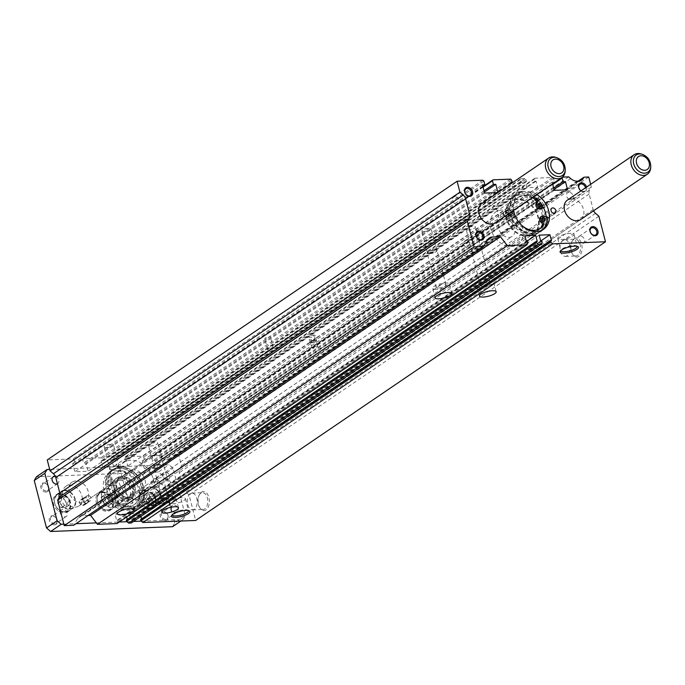 <?xml version="1.0" encoding="UTF-8"?>
<svg xmlns="http://www.w3.org/2000/svg" width="685" height="685" viewBox="0 0 685 685"><rect width="100%" height="100%" fill="white"/><g stroke="black" fill="none" stroke-linecap="round" stroke-linejoin="round"><path stroke-width="0.51" stroke-dasharray="3.42 2.57" d="M157.122 486.59A4.059 3.074 -124.2 0 1 153.166 483.764A4.059 3.074 -124.2 0 1 153.868 479.457A4.059 3.074 -124.2 0 1 155.17 479.046A4.059 3.074 -124.2 0 1 159.125 481.863A4.059 3.074 -124.2 0 1 158.432 486.17A4.059 3.074 -124.2 0 1 157.122 486.59M167.26 479.697A4.059 3.074 -124.2 0 1 163.304 476.88A4.059 3.074 -124.2 0 1 163.998 472.573A4.059 3.074 -124.2 0 1 165.308 472.153A4.059 3.074 -124.2 0 1 169.263 474.97A4.059 3.074 -124.2 0 1 168.561 479.277A4.059 3.074 -124.2 0 1 167.26 479.697M156.874 487.686A4.906 3.716 -124.2 0 1 151.736 483.285A4.906 3.716 -124.2 0 1 154.51 478.567A4.906 3.716 -124.2 0 1 159.648 482.976A4.906 3.716 -124.2 0 1 156.874 487.686M54.774 523.777A4.059 3.074 -124.2 0 1 50.818 520.96A4.059 3.074 -124.2 0 1 51.521 516.653A4.059 3.074 -124.2 0 1 52.822 516.233A4.059 3.074 -124.2 0 1 56.778 519.05A4.059 3.074 -124.2 0 1 56.076 523.357A4.059 3.074 -124.2 0 1 54.774 523.777M60.58 511.472A4.059 3.074 -124.2 0 1 61.65 509.76A4.059 3.074 -124.2 0 1 62.951 509.349A4.059 3.074 -124.2 0 1 66.907 512.166A4.059 3.074 -124.2 0 1 66.214 516.473A4.059 3.074 -124.2 0 1 64.904 516.884A4.059 3.074 -124.2 0 1 61.487 514.983M54.517 524.881A4.906 3.716 -124.2 0 1 49.38 520.472A4.906 3.716 -124.2 0 1 52.163 515.754A4.906 3.716 -124.2 0 1 57.3 520.163A4.906 3.716 -124.2 0 1 54.517 524.881M46.28 490.931A4.059 3.074 -124.2 0 1 42.324 488.114A4.059 3.074 -124.2 0 1 43.027 483.807A4.059 3.074 -124.2 0 1 44.328 483.396A4.059 3.074 -124.2 0 1 48.284 486.213A4.059 3.074 -124.2 0 1 47.59 490.52A4.059 3.074 -124.2 0 1 46.28 490.931M46.023 492.035A4.906 3.716 -124.2 0 1 40.886 487.634A4.906 3.716 -124.2 0 1 43.669 482.916A4.906 3.716 -124.2 0 1 48.806 487.318A4.906 3.716 -124.2 0 1 46.023 492.035M165.616 519.427A4.059 3.074 -124.2 0 1 161.66 516.61A4.059 3.074 -124.2 0 1 162.362 512.303A4.059 3.074 -124.2 0 1 163.664 511.883A4.059 3.074 -124.2 0 1 167.619 514.709A4.059 3.074 -124.2 0 1 166.926 519.016A4.059 3.074 -124.2 0 1 165.616 519.427M175.745 512.543A4.059 3.074 -124.2 0 1 171.798 509.717A4.059 3.074 -124.2 0 1 172.492 505.41A4.059 3.074 -124.2 0 1 173.802 504.999A4.059 3.074 -124.2 0 1 177.757 507.816A4.059 3.074 -124.2 0 1 177.055 512.123A4.059 3.074 -124.2 0 1 175.745 512.543M165.368 520.531A4.906 3.716 -124.2 0 1 160.221 516.122A4.906 3.716 -124.2 0 1 163.004 511.412A4.906 3.716 -124.2 0 1 168.142 515.814A4.906 3.716 -124.2 0 1 165.368 520.531M132.333 493.799A2.946 2.235 55.8 0 0 131.383 494.099A2.946 2.235 55.8 0 0 130.878 497.224A2.946 2.235 55.8 0 0 133.746 499.271A2.946 2.235 55.8 0 0 134.697 498.963A2.946 2.235 55.8 0 0 135.202 495.846A2.946 2.235 55.8 0 0 132.333 493.799M125.98 498.115A2.946 2.235 55.8 0 0 125.03 498.415A2.946 2.235 55.8 0 0 124.524 501.54A2.946 2.235 55.8 0 0 127.393 503.586A2.946 2.235 55.8 0 0 128.343 503.287A2.946 2.235 55.8 0 0 128.848 500.161A2.946 2.235 55.8 0 0 125.98 498.115M86.233 503.167A2.946 2.235 -124.2 0 1 83.364 501.12A2.946 2.235 -124.2 0 1 83.87 497.995A2.946 2.235 -124.2 0 1 84.812 497.695A2.946 2.235 -124.2 0 1 87.689 499.742A2.946 2.235 -124.2 0 1 87.175 502.867A2.946 2.235 -124.2 0 1 86.233 503.167L86.627 503.15A2.946 2.235 55.8 0 0 87.577 502.85A2.946 2.235 55.8 0 0 88.082 499.725A2.946 2.235 55.8 0 0 85.214 497.678L84.418 497.712A2.946 2.235 55.8 0 0 83.476 498.012A2.946 2.235 55.8 0 0 82.962 501.137A2.946 2.235 55.8 0 0 85.839 503.184L86.233 503.167M87.997 495.538A2.946 2.235 55.8 0 0 87.046 495.837A2.946 2.235 55.8 0 0 86.541 498.963A2.946 2.235 55.8 0 0 89.41 501.009A2.946 2.235 55.8 0 0 90.36 500.709A2.946 2.235 55.8 0 0 90.865 497.584A2.946 2.235 55.8 0 0 87.997 495.538M64.578 490.22A10.301 7.809 55.8 0 0 61.265 491.282A10.301 7.809 55.8 0 0 59.484 502.216A10.301 7.809 55.8 0 0 69.536 509.375A10.301 7.809 55.8 0 0 72.85 508.321A10.301 7.809 55.8 0 0 74.622 497.378A10.301 7.809 55.8 0 0 64.578 490.22M59.287 493.817A10.301 7.809 55.8 0 0 55.964 494.878A10.301 7.809 55.8 0 0 54.192 505.813A10.301 7.809 55.8 0 0 64.236 512.979A10.301 7.809 55.8 0 0 67.558 511.918A10.301 7.809 55.8 0 0 69.331 500.983A10.301 7.809 55.8 0 0 59.287 493.817M69.416 508.921A9.813 7.432 55.8 0 0 72.576 507.91A9.813 7.432 55.8 0 0 74.263 497.498A9.813 7.432 55.8 0 0 64.698 490.674A9.813 7.432 55.8 0 0 61.539 491.684A9.813 7.432 55.8 0 0 59.852 502.105A9.813 7.432 55.8 0 0 69.416 508.921M150.083 486.864A10.301 7.809 55.8 0 0 146.77 487.925A10.301 7.809 55.8 0 0 144.997 498.86A10.301 7.809 55.8 0 0 155.041 506.027A10.301 7.809 55.8 0 0 158.355 504.965A10.301 7.809 55.8 0 0 160.136 494.031A10.301 7.809 55.8 0 0 150.083 486.864M144.792 490.469A10.301 7.809 55.8 0 0 141.478 491.522A10.301 7.809 55.8 0 0 139.697 502.465A10.301 7.809 55.8 0 0 149.75 509.623A10.301 7.809 55.8 0 0 153.063 508.57A10.301 7.809 55.8 0 0 154.836 497.627A10.301 7.809 55.8 0 0 144.792 490.469M154.921 505.564A9.813 7.432 55.8 0 0 158.081 504.562A9.813 7.432 55.8 0 0 159.776 494.142A9.813 7.432 55.8 0 0 150.203 487.326A9.813 7.432 55.8 0 0 147.044 488.328A9.813 7.432 55.8 0 0 145.357 498.748A9.813 7.432 55.8 0 0 154.921 505.564M107.331 488.542A10.301 7.809 55.8 0 0 104.017 489.604A10.301 7.809 55.8 0 0 102.245 500.538A10.301 7.809 55.8 0 0 112.289 507.705A10.301 7.809 55.8 0 0 115.602 506.643A10.301 7.809 55.8 0 0 117.375 495.709A10.301 7.809 55.8 0 0 107.331 488.542M102.039 492.147A10.301 7.809 55.8 0 0 98.726 493.2A10.301 7.809 55.8 0 0 96.945 504.143A10.301 7.809 55.8 0 0 106.997 511.301A10.301 7.809 55.8 0 0 110.311 510.239A10.301 7.809 55.8 0 0 112.083 499.305A10.301 7.809 55.8 0 0 102.039 492.147M112.169 507.242A9.813 7.432 55.8 0 0 115.328 506.232A9.813 7.432 55.8 0 0 117.015 495.82A9.813 7.432 55.8 0 0 107.451 488.996A9.813 7.432 55.8 0 0 104.291 490.006A9.813 7.432 55.8 0 0 102.604 500.427A9.813 7.432 55.8 0 0 112.169 507.242M160.692 503.792A11.773 8.922 55.8 0 0 164.477 502.584A11.773 8.922 55.8 0 0 166.506 490.083A11.773 8.922 55.8 0 0 155.024 481.897A11.773 8.922 55.8 0 0 151.239 483.105A11.773 8.922 55.8 0 0 149.21 495.606A11.773 8.922 55.8 0 0 160.692 503.792M650.613 168.322A11.773 8.922 55.8 0 0 640.783 153.877M75.179 507.148A11.773 8.922 55.8 0 0 78.972 505.932A11.773 8.922 55.8 0 0 81.001 493.44A11.773 8.922 55.8 0 0 69.519 485.254A11.773 8.922 55.8 0 0 65.726 486.461A11.773 8.922 55.8 0 0 63.705 498.963A11.773 8.922 55.8 0 0 75.179 507.148M565.108 171.678A11.773 8.922 55.8 0 0 555.278 157.233M117.46 503.646A9.813 7.432 55.8 0 0 120.62 502.636A9.813 7.432 55.8 0 0 122.315 492.215A9.813 7.432 55.8 0 0 112.742 485.4A9.813 7.432 55.8 0 0 109.591 486.41A9.813 7.432 55.8 0 0 107.896 496.822A9.813 7.432 55.8 0 0 117.46 503.646M509.024 237.378A9.813 7.432 55.8 0 0 512.183 236.368A9.813 7.432 55.8 0 0 513.87 225.947A9.813 7.432 55.8 0 0 504.306 219.131A9.813 7.432 55.8 0 0 501.146 220.142A9.813 7.432 55.8 0 0 499.451 230.554A9.813 7.432 55.8 0 0 509.024 237.378M511.378 246.497A19.625 14.873 55.8 0 0 517.697 244.485A19.625 14.873 55.8 0 0 521.079 223.652A19.625 14.873 55.8 0 0 501.942 210.004A19.625 14.873 55.8 0 0 495.623 212.025A19.625 14.873 55.8 0 0 492.25 232.857A19.625 14.873 55.8 0 0 511.378 246.497M527.262 235.7A19.625 14.873 55.8 0 0 533.581 233.679A19.625 14.873 55.8 0 0 536.963 212.847A19.625 14.873 55.8 0 0 517.826 199.207A19.625 14.873 55.8 0 0 511.507 201.219A19.625 14.873 55.8 0 0 508.133 222.051A19.625 14.873 55.8 0 0 527.262 235.7M152.284 492.738L147.72 492.909L146.607 497.567L150.075 502.036L154.647 501.857L155.752 497.207L152.284 492.738L148.902 495.032L144.338 495.212L143.225 499.862L146.693 504.34L151.265 504.16L152.37 499.502L148.902 495.032M155.752 497.207L152.37 499.502M154.647 501.857L151.265 504.16M150.075 502.036L146.693 504.34M146.607 497.567L143.225 499.862M147.72 492.909L144.338 495.212M109.531 494.407L104.959 494.587L103.855 499.245L107.322 503.715L111.895 503.535L112.999 498.885L109.531 494.407L106.149 496.711L101.577 496.89L100.472 501.54L103.94 506.01L108.513 505.838L109.617 501.18L106.149 496.711M112.999 498.885L109.617 501.18M111.895 503.535L108.513 505.838M107.322 503.715L103.94 506.01M103.855 499.245L100.472 501.54M104.959 494.587L101.577 496.89M66.779 496.086L62.207 496.265L61.102 500.915L64.57 505.393L69.142 505.213L70.247 500.555L66.779 496.086L63.397 498.389L58.824 498.569L57.72 503.218L61.188 507.688L65.76 507.508L66.865 502.858L63.397 498.389M70.247 500.555L66.865 502.858M69.142 505.213L65.76 507.508M64.57 505.393L61.188 507.688M61.102 500.915L57.72 503.218M62.207 496.265L58.824 498.569M82.662 505.342L83.45 505.316A2.946 2.235 55.8 0 0 84.401 505.008A2.946 2.235 55.8 0 0 84.906 501.882A2.946 2.235 55.8 0 0 82.037 499.836L81.241 499.87A2.946 2.235 55.8 0 0 80.299 500.17A2.946 2.235 55.8 0 0 79.785 503.295A2.946 2.235 55.8 0 0 82.662 505.342L85.839 503.184M55.502 476.64A4.059 3.074 -124.2 0 1 58.636 479.894A4.059 3.074 -124.2 0 1 57.72 483.627A4.059 3.074 -124.2 0 1 57.42 483.798M141.281 521.139L183.143 519.495L185.37 515.728L173.099 468.283L168.989 464.764L49.705 469.439M63.868 524.179L76.018 523.7M96.397 522.903L119.276 522.004M127.016 521.705L133.541 521.448M172.56 526.697L174.778 522.929L185.37 515.728M174.778 522.929L162.516 475.484L173.099 468.283M180.874 521.045L183.143 519.495M162.516 475.484L158.398 471.965L168.989 464.764M158.398 471.965L36.476 476.743M106.295 483.97L110.842 485.023A3.536 2.68 55.8 0 0 112.229 484.655A3.536 2.68 55.8 0 0 111.449 479.175A2.646 2.004 55.8 0 1 110.473 475.45A19.111 14.488 55.8 0 1 113.359 472.59A19.111 14.488 55.8 0 1 119.507 470.629A19.111 14.488 55.8 0 1 138.147 483.918A19.111 14.488 55.8 0 1 134.859 504.203A19.111 14.488 55.8 0 1 128.703 506.172A19.111 14.488 55.8 0 1 117.375 502.148A2.646 2.004 55.8 0 1 116.433 498.423A3.536 2.68 55.8 0 0 116.313 494.758A3.536 2.68 55.8 0 0 113.085 492.721A3.536 2.68 55.8 0 0 112.837 492.746L108.924 494.125A22.571 17.099 55.8 0 0 130.707 509.34A22.571 17.099 55.8 0 0 137.968 507.02A22.571 17.099 55.8 0 0 141.855 483.062A22.571 17.099 55.8 0 0 119.849 467.375A22.571 17.099 55.8 0 0 112.588 469.687A22.571 17.099 55.8 0 0 106.295 483.97L105.233 484.689L109.78 485.742A3.536 2.68 55.8 0 0 111.167 485.382A3.536 2.68 55.8 0 0 110.396 479.894A2.646 2.004 55.8 0 1 109.412 476.169A19.111 14.488 55.8 0 1 112.297 473.318A19.111 14.488 55.8 0 1 118.454 471.349A19.111 14.488 55.8 0 1 137.086 484.637A19.111 14.488 55.8 0 1 133.798 504.931A19.111 14.488 55.8 0 1 127.641 506.891A19.111 14.488 55.8 0 1 116.313 502.867A2.646 2.004 55.8 0 1 115.371 499.142A3.536 2.68 55.8 0 0 115.251 495.478A3.536 2.68 55.8 0 0 112.023 493.44A3.536 2.68 55.8 0 0 111.783 493.465L107.862 494.844A22.571 17.099 55.8 0 0 129.645 510.06A22.571 17.099 55.8 0 0 136.914 507.739A22.571 17.099 55.8 0 0 140.802 483.781A22.571 17.099 55.8 0 0 118.796 468.095A22.571 17.099 55.8 0 0 111.527 470.415A22.571 17.099 55.8 0 0 105.233 484.689M112.4 494.904A1.961 1.49 55.8 0 0 111.766 495.101A1.961 1.49 55.8 0 0 111.432 497.19A1.961 1.49 55.8 0 0 113.342 498.552A1.961 1.49 55.8 0 0 113.975 498.346A1.961 1.49 55.8 0 0 114.318 496.265A1.961 1.49 55.8 0 0 112.4 494.904M113.462 494.185A1.961 1.49 55.8 0 0 112.828 494.382A1.961 1.49 55.8 0 0 112.494 496.462A1.961 1.49 55.8 0 0 114.404 497.832A1.961 1.49 55.8 0 0 115.037 497.627A1.961 1.49 55.8 0 0 115.371 495.546A1.961 1.49 55.8 0 0 113.462 494.185M108.709 480.63A1.961 1.49 55.8 0 0 108.084 480.836A1.961 1.49 55.8 0 0 107.742 482.916A1.961 1.49 55.8 0 0 109.66 484.286A1.961 1.49 55.8 0 0 110.285 484.081A1.961 1.49 55.8 0 0 110.627 482A1.961 1.49 55.8 0 0 108.709 480.63M109.771 479.911A1.961 1.49 55.8 0 0 109.138 480.116A1.961 1.49 55.8 0 0 108.804 482.197A1.961 1.49 55.8 0 0 110.713 483.559A1.961 1.49 55.8 0 0 111.347 483.362A1.961 1.49 55.8 0 0 111.681 481.281A1.961 1.49 55.8 0 0 109.771 479.911M112.837 492.746L111.783 493.465M110.842 485.023L109.78 485.742M108.924 494.125L107.862 494.844M540.516 217.051A3.536 2.68 -124.2 0 1 541.647 216.691A3.536 2.68 -124.2 0 1 541.904 216.691L546.442 217.744A22.571 17.099 -124.2 0 1 540.157 232.018A22.571 17.099 -124.2 0 1 532.887 234.338A22.571 17.099 -124.2 0 1 510.882 218.652A22.571 17.099 -124.2 0 1 514.769 194.694A22.571 17.099 -124.2 0 1 522.038 192.374A22.571 17.099 -124.2 0 1 543.822 207.589M543.53 229.287A22.571 17.099 -124.2 0 1 541.21 231.299A22.571 17.099 -124.2 0 1 533.949 233.619A22.571 17.099 -124.2 0 1 511.943 217.933A22.571 17.099 -124.2 0 1 515.831 193.975A22.571 17.099 -124.2 0 1 523.1 191.654A22.571 17.099 -124.2 0 1 544.875 206.861M539.9 228.739A19.111 14.488 -124.2 0 1 539.386 229.115A19.111 14.488 -124.2 0 1 533.23 231.085A19.111 14.488 -124.2 0 1 514.598 217.796A19.111 14.488 -124.2 0 1 517.886 197.503A19.111 14.488 -124.2 0 1 524.042 195.542A19.111 14.488 -124.2 0 1 532.365 197.614M520.566 224.209A19.111 14.488 -124.2 0 1 515.531 216.811M513.724 210.286A19.111 14.488 -124.2 0 1 518.947 196.783A19.111 14.488 -124.2 0 1 525.095 194.823A19.111 14.488 -124.2 0 1 533.427 196.895M544.027 221.075A1.961 1.49 -124.2 0 1 543.599 221.597A1.961 1.49 -124.2 0 1 542.974 221.794A1.961 1.49 -124.2 0 1 541.056 220.433A1.961 1.49 -124.2 0 1 541.398 218.352A1.961 1.49 -124.2 0 1 542.023 218.147A1.961 1.49 -124.2 0 1 542.032 218.147M538.341 203.882L538.341 203.882A1.961 1.49 -124.2 0 0 537.708 204.079L538.761 203.359M540.337 206.81A1.961 1.49 -124.2 0 1 539.917 207.324A1.961 1.49 -124.2 0 1 539.283 207.529A1.961 1.49 -124.2 0 1 537.365 206.168A1.961 1.49 -124.2 0 1 537.708 204.079M541.904 216.691L542.957 215.972M546.442 217.744L547.503 217.025M526.739 236.06A19.625 14.873 55.8 0 0 533.05 234.039A19.625 14.873 55.8 0 0 536.432 213.206A19.625 14.873 55.8 0 0 517.295 199.566A19.625 14.873 55.8 0 0 510.984 201.587A19.625 14.873 55.8 0 0 507.602 222.411A19.625 14.873 55.8 0 0 526.739 236.06M530.969 233.174A19.625 14.873 55.8 0 0 537.288 231.162A19.625 14.873 55.8 0 0 540.671 210.329A19.625 14.873 55.8 0 0 521.533 196.689A19.625 14.873 55.8 0 0 515.214 198.701A19.625 14.873 55.8 0 0 511.841 219.534A19.625 14.873 55.8 0 0 530.969 233.174M531.44 234.998A21.586 16.354 55.8 0 0 538.393 232.78A21.586 16.354 55.8 0 0 542.109 209.867A21.586 16.354 55.8 0 0 521.062 194.857A21.586 16.354 55.8 0 0 514.11 197.083A21.586 16.354 55.8 0 0 510.394 219.996A21.586 16.354 55.8 0 0 531.44 234.998M543.522 207.692A21.586 16.354 55.8 0 0 522.912 193.598A21.586 16.354 55.8 0 0 515.968 195.816A21.586 16.354 55.8 0 0 512.252 218.738A21.586 16.354 55.8 0 0 533.298 233.739A21.586 16.354 55.8 0 0 540.242 231.521A21.586 16.354 55.8 0 0 546.185 216.717M132.342 487.874A9.813 7.432 55.8 0 0 118.907 480.074A9.813 7.432 55.8 0 0 116.51 488.491A9.813 7.432 55.8 0 0 129.944 496.3A9.813 7.432 55.8 0 0 132.342 487.874M130.433 489.167A9.813 7.432 55.8 0 0 116.998 481.367A9.813 7.432 55.8 0 0 114.6 489.792A9.813 7.432 55.8 0 0 128.035 497.593A9.813 7.432 55.8 0 0 130.433 489.167M134.988 486.787A11.183 8.477 55.8 0 0 119.669 477.89A11.183 8.477 55.8 0 0 116.938 487.497A11.183 8.477 55.8 0 0 132.248 496.394A11.183 8.477 55.8 0 0 134.988 486.787M133.447 487.831A11.183 8.477 55.8 0 0 118.137 478.935A11.183 8.477 55.8 0 0 115.397 488.542A11.183 8.477 55.8 0 0 130.715 497.438A11.183 8.477 55.8 0 0 133.447 487.831M106.689 489.081A21.586 16.354 55.8 0 0 136.246 506.249A21.586 16.354 55.8 0 0 141.521 487.72A21.586 16.354 55.8 0 0 111.963 470.552A21.586 16.354 55.8 0 0 106.689 489.081M108.538 487.823A21.586 16.354 55.8 0 0 138.096 504.991A21.586 16.354 55.8 0 0 143.379 486.453A21.586 16.354 55.8 0 0 113.821 469.285A21.586 16.354 55.8 0 0 108.538 487.823M112.229 489.886A12.758 9.667 55.8 0 0 129.688 500.033A12.758 9.667 55.8 0 0 132.813 489.073A12.758 9.667 55.8 0 0 115.345 478.935A12.758 9.667 55.8 0 0 112.229 489.886M113.813 488.807A12.758 9.667 55.8 0 0 131.28 498.945A12.758 9.667 55.8 0 0 134.397 487.994A12.758 9.667 55.8 0 0 116.929 477.847A12.758 9.667 55.8 0 0 113.813 488.807M123.274 476.743A11.183 8.477 55.8 0 0 119.669 477.89A11.183 8.477 55.8 0 0 117.743 489.766A11.183 8.477 55.8 0 0 128.652 497.541A11.183 8.477 55.8 0 0 132.248 496.394A11.183 8.477 55.8 0 0 134.174 484.518A11.183 8.477 55.8 0 0 123.274 476.743M133.327 469.901A11.183 8.477 55.8 0 0 129.73 471.049A11.183 8.477 55.8 0 0 127.804 482.925A11.183 8.477 55.8 0 0 138.713 490.7A11.183 8.477 55.8 0 0 142.309 489.552A11.183 8.477 55.8 0 0 144.235 477.676A11.183 8.477 55.8 0 0 133.327 469.901M163.013 503.612A8.631 2.406 -14.5 0 1 159.314 502.602A8.631 2.406 -14.5 0 1 163.458 499.296A8.631 2.406 -14.5 0 1 172.329 497.276A8.631 2.406 -14.5 0 1 176.028 498.278A8.631 2.406 -14.5 0 1 171.884 501.591A8.631 2.406 -14.5 0 1 163.013 503.612M156.043 468.018A5.103 1.421 -14.5 0 1 153.86 467.418A5.103 1.421 -14.5 0 1 156.308 465.466A5.103 1.421 -14.5 0 1 161.549 464.267A5.103 1.421 -14.5 0 1 163.741 464.867A5.103 1.421 -14.5 0 1 161.292 466.819A5.103 1.421 -14.5 0 1 156.043 468.018M164.914 502.319A5.103 1.421 -14.5 0 1 162.73 501.72A5.103 1.421 -14.5 0 1 165.179 499.767A5.103 1.421 -14.5 0 1 170.419 498.569A5.103 1.421 -14.5 0 1 172.611 499.168A5.103 1.421 -14.5 0 1 170.163 501.12A5.103 1.421 -14.5 0 1 164.914 502.319M150.537 446.021A4.821 1.344 -14.5 0 1 148.465 445.455A4.821 1.344 -14.5 0 1 150.786 443.606A4.821 1.344 -14.5 0 1 155.743 442.476A4.821 1.344 -14.5 0 1 157.807 443.041A4.821 1.344 -14.5 0 1 155.495 444.89A4.821 1.344 -14.5 0 1 150.537 446.021M156.197 467.915A4.821 1.344 -14.5 0 1 154.125 467.35A4.821 1.344 -14.5 0 1 156.445 465.5A4.821 1.344 -14.5 0 1 161.403 464.37A4.821 1.344 -14.5 0 1 163.467 464.935A4.821 1.344 -14.5 0 1 161.155 466.785A4.821 1.344 -14.5 0 1 156.197 467.915M480.707 287.572A8.631 2.406 -14.5 0 1 477 286.57A8.631 2.406 -14.5 0 1 481.153 283.256A8.631 2.406 -14.5 0 1 490.023 281.235A8.631 2.406 -14.5 0 1 493.722 282.246A8.631 2.406 -14.5 0 1 489.578 285.551A8.631 2.406 -14.5 0 1 480.707 287.572M473.737 251.977A5.103 1.421 -14.5 0 1 471.554 251.378A5.103 1.421 -14.5 0 1 474.003 249.426A5.103 1.421 -14.5 0 1 479.243 248.227A5.103 1.421 -14.5 0 1 481.435 248.826A5.103 1.421 -14.5 0 1 478.978 250.778A5.103 1.421 -14.5 0 1 473.737 251.977M482.608 286.279A5.103 1.421 -14.5 0 1 480.425 285.679A5.103 1.421 -14.5 0 1 482.874 283.727A5.103 1.421 -14.5 0 1 488.114 282.528A5.103 1.421 -14.5 0 1 490.306 283.128A5.103 1.421 -14.5 0 1 487.857 285.08A5.103 1.421 -14.5 0 1 482.608 286.279M468.223 229.98A4.821 1.344 -14.5 0 1 466.16 229.415A4.821 1.344 -14.5 0 1 468.471 227.566A4.821 1.344 -14.5 0 1 473.429 226.435A4.821 1.344 -14.5 0 1 475.501 227A4.821 1.344 -14.5 0 1 473.181 228.85A4.821 1.344 -14.5 0 1 468.223 229.98M473.892 251.875A4.821 1.344 -14.5 0 1 471.819 251.309A4.821 1.344 -14.5 0 1 474.14 249.46A4.821 1.344 -14.5 0 1 479.098 248.33A4.821 1.344 -14.5 0 1 481.161 248.895A4.821 1.344 -14.5 0 1 478.849 250.744A4.821 1.344 -14.5 0 1 473.892 251.875M436.362 289.31A8.631 2.406 -14.5 0 1 432.663 288.308A8.631 2.406 -14.5 0 1 436.816 284.994A8.631 2.406 -14.5 0 1 445.687 282.974A8.631 2.406 -14.5 0 1 449.386 283.984A8.631 2.406 -14.5 0 1 445.241 287.289A8.631 2.406 -14.5 0 1 436.362 289.31M429.401 253.715A5.103 1.421 -14.5 0 1 427.217 253.116A5.103 1.421 -14.5 0 1 429.666 251.164A5.103 1.421 -14.5 0 1 434.906 249.965A5.103 1.421 -14.5 0 1 437.099 250.564A5.103 1.421 -14.5 0 1 434.641 252.517A5.103 1.421 -14.5 0 1 429.401 253.715M438.272 288.017A5.103 1.421 -14.5 0 1 436.088 287.417A5.103 1.421 -14.5 0 1 438.537 285.465A5.103 1.421 -14.5 0 1 443.777 284.275A5.103 1.421 -14.5 0 1 445.969 284.866A5.103 1.421 -14.5 0 1 443.512 286.818A5.103 1.421 -14.5 0 1 438.272 288.017M423.887 231.718A4.821 1.344 -14.5 0 1 421.823 231.153A4.821 1.344 -14.5 0 1 424.135 229.304A4.821 1.344 -14.5 0 1 429.093 228.173A4.821 1.344 -14.5 0 1 431.165 228.739A4.821 1.344 -14.5 0 1 428.844 230.588A4.821 1.344 -14.5 0 1 423.887 231.718M429.555 253.613A4.821 1.344 -14.5 0 1 427.483 253.048A4.821 1.344 -14.5 0 1 429.803 251.198A4.821 1.344 -14.5 0 1 434.761 250.068A4.821 1.344 -14.5 0 1 436.825 250.633A4.821 1.344 -14.5 0 1 434.513 252.482A4.821 1.344 -14.5 0 1 429.555 253.613M118.676 505.35A8.631 2.406 -14.5 0 1 114.969 504.348A8.631 2.406 -14.5 0 1 119.121 501.035A8.631 2.406 -14.5 0 1 127.992 499.014A8.631 2.406 -14.5 0 1 131.691 500.024A8.631 2.406 -14.5 0 1 127.547 503.329A8.631 2.406 -14.5 0 1 118.676 505.35M111.706 469.756A5.103 1.421 -14.5 0 1 109.523 469.156A5.103 1.421 -14.5 0 1 111.972 467.204A5.103 1.421 -14.5 0 1 117.212 466.005A5.103 1.421 -14.5 0 1 119.404 466.605A5.103 1.421 -14.5 0 1 116.955 468.557A5.103 1.421 -14.5 0 1 111.706 469.756M120.577 504.057A5.103 1.421 -14.5 0 1 118.394 503.458A5.103 1.421 -14.5 0 1 120.843 501.506A5.103 1.421 -14.5 0 1 126.083 500.307A5.103 1.421 -14.5 0 1 128.275 500.906A5.103 1.421 -14.5 0 1 125.826 502.858A5.103 1.421 -14.5 0 1 120.577 504.057M106.192 447.759A4.821 1.344 -14.5 0 1 104.129 447.194A4.821 1.344 -14.5 0 1 106.449 445.344A4.821 1.344 -14.5 0 1 111.407 444.214A4.821 1.344 -14.5 0 1 113.47 444.779A4.821 1.344 -14.5 0 1 111.15 446.629A4.821 1.344 -14.5 0 1 106.192 447.759M111.86 469.653A4.821 1.344 -14.5 0 1 109.788 469.088A4.821 1.344 -14.5 0 1 112.109 467.238A4.821 1.344 -14.5 0 1 117.066 466.108A4.821 1.344 -14.5 0 1 119.13 466.673A4.821 1.344 -14.5 0 1 116.818 468.523A4.821 1.344 -14.5 0 1 111.86 469.653M536.852 194.566A21.586 16.354 55.8 0 0 526.089 191.44A21.586 16.354 55.8 0 0 519.144 193.658A21.586 16.354 55.8 0 0 513.485 210.458M130.826 460.226A21.586 16.354 55.8 0 0 123.882 462.444A21.586 16.354 55.8 0 0 120.166 485.365A21.586 16.354 55.8 0 0 141.213 500.367A21.586 16.354 55.8 0 0 148.157 498.149A21.586 16.354 55.8 0 0 151.882 475.236A21.586 16.354 55.8 0 0 130.826 460.226M161.386 477.573A11.773 8.922 55.8 0 0 157.593 478.789A11.773 8.922 55.8 0 0 155.564 491.282A11.773 8.922 55.8 0 0 167.046 499.468A11.773 8.922 55.8 0 0 170.83 498.26A11.773 8.922 55.8 0 0 172.86 485.759A11.773 8.922 55.8 0 0 161.386 477.573M75.872 480.93A11.773 8.922 55.8 0 0 72.088 482.137A11.773 8.922 55.8 0 0 70.058 494.638A11.773 8.922 55.8 0 0 81.532 502.824A11.773 8.922 55.8 0 0 85.325 501.617A11.773 8.922 55.8 0 0 87.355 489.116A11.773 8.922 55.8 0 0 75.872 480.93M581.043 190.824A4.059 3.074 55.8 0 0 583.14 191.466A4.059 3.074 55.8 0 0 584.451 191.046A4.059 3.074 55.8 0 0 585.495 187.801M568.944 192.245A4.059 3.074 55.8 0 0 567.634 192.665A4.059 3.074 55.8 0 0 566.94 196.972A4.059 3.074 55.8 0 0 570.896 199.789A4.059 3.074 55.8 0 0 572.198 199.378A4.059 3.074 55.8 0 0 572.9 195.071A4.059 3.074 55.8 0 0 568.944 192.245M580.914 190.918A4.906 3.716 55.8 0 0 583.808 191.937A4.906 3.716 55.8 0 0 586.548 187.082M466.254 240.512A4.059 3.074 55.8 0 0 464.952 240.932A4.059 3.074 55.8 0 0 464.25 245.23A4.059 3.074 55.8 0 0 468.206 248.056A4.059 3.074 55.8 0 0 469.516 247.636A4.059 3.074 55.8 0 0 470.21 243.329A4.059 3.074 55.8 0 0 466.254 240.512M454.934 196.723A4.059 3.074 55.8 0 0 453.624 197.134A4.059 3.074 55.8 0 0 452.931 201.441A4.059 3.074 55.8 0 0 456.886 204.267A4.059 3.074 55.8 0 0 458.188 203.847A4.059 3.074 55.8 0 0 458.89 199.54A4.059 3.074 55.8 0 0 454.934 196.723M580.272 236.042A4.059 3.074 55.8 0 0 578.962 236.453A4.059 3.074 55.8 0 0 578.26 240.76A4.059 3.074 55.8 0 0 582.216 243.586A4.059 3.074 55.8 0 0 583.526 243.166A4.059 3.074 55.8 0 0 584.219 238.859A4.059 3.074 55.8 0 0 580.272 236.042M546.39 212.222A2.946 2.235 55.8 0 0 545.44 212.53A2.946 2.235 55.8 0 0 544.935 215.655A2.946 2.235 55.8 0 0 547.803 217.702A2.946 2.235 55.8 0 0 548.753 217.393A2.946 2.235 55.8 0 0 549.259 214.268A2.946 2.235 55.8 0 0 546.39 212.222M508.184 214.062A2.946 2.235 55.8 0 0 505.23 211.802A2.946 2.235 55.8 0 0 504.28 212.102A2.946 2.235 55.8 0 0 503.775 215.227A2.946 2.235 55.8 0 0 506.643 217.273A2.946 2.235 55.8 0 0 507.594 216.974A2.946 2.235 55.8 0 0 508.398 214.936M502.054 213.96A2.946 2.235 55.8 0 0 501.103 214.268A2.946 2.235 55.8 0 0 500.598 217.393A2.946 2.235 55.8 0 0 503.466 219.44A2.946 2.235 55.8 0 0 504.417 219.131A2.946 2.235 55.8 0 0 504.922 216.006A2.946 2.235 55.8 0 0 502.054 213.96M266.054 339.049A2.946 0.822 -14.5 0 1 264.795 338.707A2.946 0.822 -14.5 0 1 266.208 337.577A2.946 0.822 -14.5 0 1 269.231 336.883A2.946 0.822 -14.5 0 1 270.498 337.225A2.946 0.822 -14.5 0 1 269.085 338.356A2.946 0.822 -14.5 0 1 266.054 339.049M268.888 349.992A2.946 0.822 -14.5 0 1 267.63 349.65A2.946 0.822 -14.5 0 1 269.042 348.519A2.946 0.822 -14.5 0 1 272.065 347.834A2.946 0.822 -14.5 0 1 273.324 348.177A2.946 0.822 -14.5 0 1 271.911 349.307A2.946 0.822 -14.5 0 1 268.888 349.992M311.812 342.783A2.946 0.822 -14.5 0 1 310.545 342.44A2.946 0.822 -14.5 0 1 311.966 341.31A2.946 0.822 -14.5 0 1 314.989 340.616A2.946 0.822 -14.5 0 1 316.247 340.967A2.946 0.822 -14.5 0 1 314.835 342.089A2.946 0.822 -14.5 0 1 311.812 342.783L311.418 342.8A2.946 0.822 -14.5 0 1 310.151 342.457A2.946 0.822 -14.5 0 1 311.564 341.327A2.946 0.822 -14.5 0 1 314.595 340.633L315.383 340.608A2.946 0.822 -14.5 0 1 316.641 340.95A2.946 0.822 -14.5 0 1 315.228 342.072A2.946 0.822 -14.5 0 1 312.206 342.765L311.812 342.783M313.225 348.254A2.946 0.822 -14.5 0 1 311.966 347.911A2.946 0.822 -14.5 0 1 313.379 346.781A2.946 0.822 -14.5 0 1 316.401 346.096A2.946 0.822 -14.5 0 1 317.669 346.439A2.946 0.822 -14.5 0 1 316.247 347.569A2.946 0.822 -14.5 0 1 313.225 348.254M204.824 508.895A8.408 4.958 87.8 0 1 203.128 509.477A8.408 4.958 87.8 0 1 199.403 506.96A8.408 4.958 87.8 0 1 198.958 495.486A8.408 4.958 87.8 0 1 200.782 493.269A8.408 4.958 87.8 0 1 202.469 492.678A8.408 4.958 87.8 0 1 207.623 499.416A8.408 4.958 87.8 0 1 204.824 508.895M194.257 509.306A8.408 4.958 87.8 0 1 192.571 509.897A8.408 4.958 87.8 0 1 187.416 503.158A8.408 4.958 87.8 0 1 190.216 493.679A8.408 4.958 87.8 0 1 191.911 493.097A8.408 4.958 87.8 0 1 197.057 499.827A8.408 4.958 87.8 0 1 194.257 509.306M206.014 509.923A9.547 5.634 87.8 0 1 199.866 507.722A9.547 5.634 87.8 0 1 199.352 494.69A9.547 5.634 87.8 0 1 201.424 492.172A9.547 5.634 87.8 0 1 208.874 497.541A9.547 5.634 87.8 0 1 206.014 509.923M577.583 255.411A8.408 4.958 87.8 0 1 575.888 255.993A8.408 4.958 87.8 0 1 572.163 253.476A8.408 4.958 87.8 0 1 571.718 242.002A8.408 4.958 87.8 0 1 573.542 239.776A8.408 4.958 87.8 0 1 575.229 239.193A8.408 4.958 87.8 0 1 580.375 245.932A8.408 4.958 87.8 0 1 577.583 255.411M567.017 255.822A8.408 4.958 87.8 0 1 565.331 256.404A8.408 4.958 87.8 0 1 560.176 249.674A8.408 4.958 87.8 0 1 562.976 240.195A8.408 4.958 87.8 0 1 564.671 239.613A8.408 4.958 87.8 0 1 569.817 246.343A8.408 4.958 87.8 0 1 567.017 255.822M578.774 256.43A9.547 5.634 87.8 0 1 572.626 254.229A9.547 5.634 87.8 0 1 572.112 241.206A9.547 5.634 87.8 0 1 574.184 238.68A9.547 5.634 87.8 0 1 581.633 244.057A9.547 5.634 87.8 0 1 578.774 256.43M188.452 510.599A8.408 2.346 165.5 0 0 187.998 510.197A8.408 2.346 165.5 0 0 184.924 509.786A8.408 2.346 165.5 0 0 172.432 514.221A8.408 2.346 165.5 0 0 172.226 514.795M181.773 497.618A8.408 2.346 165.5 0 0 173.134 499.588A8.408 2.346 165.5 0 0 169.101 502.807A8.408 2.346 165.5 0 0 172.706 503.783A8.408 2.346 165.5 0 0 181.337 501.814A8.408 2.346 165.5 0 0 185.378 498.594A8.408 2.346 165.5 0 0 181.773 497.618M577.095 246.309A8.408 2.346 165.5 0 0 576.642 245.906A8.408 2.346 165.5 0 0 573.568 245.495A8.408 2.346 165.5 0 0 561.075 249.931A8.408 2.346 165.5 0 0 560.869 250.504M570.417 233.328A8.408 2.346 165.5 0 0 561.777 235.297A8.408 2.346 165.5 0 0 557.744 238.517A8.408 2.346 165.5 0 0 561.349 239.493A8.408 2.346 165.5 0 0 569.98 237.532A8.408 2.346 165.5 0 0 574.021 234.304A8.408 2.346 165.5 0 0 570.417 233.328M131.152 507.208A21.586 16.354 -124.2 0 1 110.105 492.207A21.586 16.354 -124.2 0 1 113.821 469.285A21.586 16.354 -124.2 0 1 120.765 467.067A21.586 16.354 -124.2 0 1 141.821 482.077A21.586 16.354 -124.2 0 1 138.096 504.991A21.586 16.354 -124.2 0 1 131.152 507.208M116.27 470.133A21.586 16.354 55.8 0 0 109.317 472.35A21.586 16.354 55.8 0 0 105.601 495.264A21.586 16.354 55.8 0 0 126.648 510.274A21.586 16.354 55.8 0 0 133.601 508.056A21.586 16.354 55.8 0 0 137.317 485.134A21.586 16.354 55.8 0 0 116.27 470.133M313.173 335.162L313.97 335.128A2.946 0.822 -14.5 0 1 315.228 335.47A2.946 0.822 -14.5 0 1 313.816 336.6A2.946 0.822 -14.5 0 1 310.793 337.294L309.997 337.32A2.946 0.822 -14.5 0 1 308.738 336.977A2.946 0.822 -14.5 0 1 310.151 335.856A2.946 0.822 -14.5 0 1 313.173 335.162L314.595 340.633M508.501 213.848A2.946 2.235 55.8 0 0 505.624 211.785L504.836 211.819A2.946 2.235 55.8 0 0 503.886 212.119A2.946 2.235 55.8 0 0 503.381 215.244A2.946 2.235 55.8 0 0 506.249 217.291L507.037 217.265A2.946 2.235 55.8 0 0 507.987 216.957A2.946 2.235 55.8 0 0 508.809 215.064M511.678 211.682A2.946 2.235 55.8 0 0 508.801 209.627L508.013 209.661A2.946 2.235 55.8 0 0 507.063 209.961A2.946 2.235 55.8 0 0 507.611 214.456M78.972 505.932L495.152 222.925A11.773 8.922 55.8 0 0 497.182 210.423A11.773 8.922 55.8 0 0 485.699 202.238M164.477 502.584L580.657 219.568A11.773 8.922 55.8 0 0 582.687 207.067A11.773 8.922 55.8 0 0 571.204 198.89M570.708 178.579L160.889 457.272L158.886 455.559L152.866 455.79L152.31 456.732L153.26 460.388L155.632 460.294L157.756 468.506L144.458 469.028L142.334 460.817L144.706 460.722L143.764 457.075L142.737 456.193L125.124 456.878L124.567 457.828L125.115 459.926L126.254 459.875L127.838 465.988L117.066 466.416L115.482 460.303L116.638 460.251L116.099 458.154L115.071 457.272L110.859 457.443L110.302 458.385L110.85 460.483L112.006 460.44L113.582 466.553L102.819 466.973L101.234 460.859L102.373 460.817L101.834 458.719L100.806 457.837L83.193 458.522L82.637 459.472L83.587 463.12L85.959 463.026L88.082 471.237L74.785 471.76L72.661 463.548L75.033 463.454L74.091 459.806L73.064 458.924L47.248 459.935M160.889 457.272A9.813 7.432 55.8 0 0 167.303 459.832L168.664 459.781A9.813 7.432 55.8 0 0 171.824 458.77A9.813 7.432 55.8 0 0 173.639 456.775L174.17 455.876L178.913 455.696L181.508 465.731L179.71 468.788A5.891 4.461 55.8 0 0 179.316 472.71L183.34 488.251A5.891 4.461 55.8 0 0 185.729 492.061L189.06 494.921L195.67 520.463M141.521 518.922L141.684 519.538L140.545 519.59M131.263 522.989L132.376 521.105L132.068 519.915L130.912 519.966L129.337 513.853L140.1 513.433L140.887 516.447M127.273 519.47L127.436 520.103L126.28 520.146M116.998 523.554L118.111 521.662L117.803 520.48L116.664 520.523L115.08 514.409L125.852 513.99L126.631 517.004M487.052 240.632L82.577 515.685L88.117 515.471M82.577 515.685A9.813 7.432 55.8 0 0 79.417 516.696A9.813 7.432 55.8 0 0 77.67 518.579L73.74 525.249M552.607 183.854L552.153 182.124L554.533 182.03L553.583 178.383L552.555 177.501L534.951 178.194L534.394 179.136L534.934 181.234L536.081 181.191L537.656 187.296L526.893 187.724L525.309 181.611L526.465 181.568L525.926 179.47L524.898 178.588L520.686 178.751L520.129 179.693L520.668 181.79L521.824 181.748L523.409 187.861L512.637 188.281L511.378 183.409M590.633 184.308L591.335 187.039L589.537 190.096A5.891 4.461 55.8 0 0 589.143 194.018L593.159 209.559A5.891 4.461 55.8 0 0 593.595 210.774M524.898 178.588L115.071 457.272M525.926 179.47L116.099 458.154M526.465 181.568L116.638 460.251M525.309 181.611L115.482 460.303M526.893 187.724L117.066 466.416M537.656 187.296L127.838 465.988M536.081 181.191L126.254 459.875M534.934 181.234L125.115 459.926M534.394 179.136L124.567 457.828M534.951 178.194L125.124 456.878M552.555 177.501L142.737 456.193M553.583 178.383L143.764 457.075M554.533 182.03L144.706 460.722M552.153 182.124L142.334 460.817M554.276 190.336L144.458 469.028M567.582 189.814L157.756 468.506M554.028 189.368L155.632 460.294M553.694 188.075L153.26 460.388M552.752 184.428L152.31 456.732M552.624 183.948L152.866 455.79M568.713 176.867L158.886 455.559M579.116 181.037L173.639 456.775M578.234 181.097L174.17 455.876M588.74 177.004L178.913 455.696M591.335 187.039L181.508 465.731M598.887 216.229L189.06 494.921M551.511 240.855L141.684 519.538M540.679 241.026L140.1 513.433M539.155 235.16L129.337 513.853M540.739 241.274L130.912 519.966M541.895 241.231L132.068 519.915M542.203 242.413L132.376 521.105M537.254 241.411L127.436 520.103M526.422 241.591L125.852 513.99M524.907 235.717L115.08 514.409M526.491 241.831L116.664 520.523M527.63 241.788L117.803 520.48M527.938 242.978L118.111 521.662M482.882 180.232L73.064 458.924M483.91 181.114L74.091 459.806M482.814 186.149L75.033 463.454M482.48 184.856L72.661 463.548M484.603 193.067L74.785 471.76M497.909 192.545L88.082 471.237M484.355 192.108L85.959 463.026M484.021 190.807L83.587 463.12M483.079 187.159L82.637 459.472M482.951 186.68L83.193 458.522M510.625 179.145L100.806 457.837M511.652 180.027L101.834 458.719M511.215 182.792L102.373 460.817M511.061 182.167L101.234 460.859M512.637 188.281L102.819 466.973M523.409 187.861L113.582 466.553M521.824 181.748L112.006 460.44M520.668 181.79L110.85 460.483M520.129 179.693L110.302 458.385M520.686 178.751L110.859 457.443M64.912 511.986A9.813 7.432 55.8 0 0 68.072 510.976A9.813 7.432 55.8 0 0 69.767 500.555A9.813 7.432 55.8 0 0 60.194 493.739A9.813 7.432 55.8 0 0 57.035 494.741A9.813 7.432 55.8 0 0 55.348 505.162A9.813 7.432 55.8 0 0 64.912 511.986M64.536 511.704A9.325 7.064 55.8 0 0 69.81 502.747A9.325 7.064 55.8 0 0 60.049 494.373A9.325 7.064 55.8 0 0 54.766 503.338A9.325 7.064 55.8 0 0 64.536 511.704M150.426 508.63A9.813 7.432 55.8 0 0 153.586 507.619A9.813 7.432 55.8 0 0 155.272 497.207A9.813 7.432 55.8 0 0 145.708 490.383A9.813 7.432 55.8 0 0 142.548 491.393A9.813 7.432 55.8 0 0 140.853 501.805A9.813 7.432 55.8 0 0 150.426 508.63M150.041 508.356A9.325 7.064 55.8 0 0 155.324 499.391A9.325 7.064 55.8 0 0 145.554 491.017A9.325 7.064 55.8 0 0 140.279 499.981A9.325 7.064 55.8 0 0 150.041 508.356M107.665 510.308A9.813 7.432 55.8 0 0 110.824 509.297A9.813 7.432 55.8 0 0 112.52 498.877A9.813 7.432 55.8 0 0 102.947 492.061A9.813 7.432 55.8 0 0 99.796 493.072A9.813 7.432 55.8 0 0 98.101 503.484A9.813 7.432 55.8 0 0 107.665 510.308M107.288 510.025A9.325 7.064 55.8 0 0 112.563 501.069A9.325 7.064 55.8 0 0 102.801 492.695A9.325 7.064 55.8 0 0 97.527 501.66A9.325 7.064 55.8 0 0 107.288 510.025M650.75 166.96A10.361 7.852 55.8 0 0 642.102 154.253M565.245 170.317A10.361 7.852 55.8 0 0 556.597 157.601M86.627 503.15L83.45 505.316M84.418 497.712L81.241 499.87M85.214 497.678L82.037 499.836M117.375 502.148L116.313 502.867M116.433 498.423L115.371 499.142M110.473 475.45L109.412 476.169M111.449 479.175L110.396 479.894M315.383 340.608L313.97 335.128M311.418 342.8L309.997 337.32M312.206 342.765L310.793 337.294M507.037 217.265L510.214 215.099M505.624 211.785L508.801 209.627M506.249 217.291L509.426 215.133M504.836 211.819L508.013 209.661M577.13 181.148L167.303 459.832M578.491 181.088L168.664 459.781M589.537 190.096L179.71 468.788M589.143 194.018L179.316 472.71M593.159 209.559L183.34 488.251M595.556 213.377L185.729 492.061M487.489 239.887L77.67 518.579M163.998 472.573L153.868 479.457M61.65 509.76L51.521 516.653M53.156 476.923L43.027 483.807M172.492 505.41L162.362 512.303M125.03 498.415L131.383 494.099M87.046 495.837L83.87 497.995M55.964 494.878L61.265 491.282M61.539 491.684L57.035 494.741C50.288 498.646 56.744 512.868 64.818 512.02L68.072 510.976L72.576 507.91M141.478 491.522L146.77 487.925M147.044 488.328L142.548 491.393C135.801 495.298 142.249 509.512 150.323 508.664L153.586 507.619L158.081 504.562M98.726 493.2L104.017 489.604M104.291 490.006L99.796 493.072C93.04 496.976 99.496 511.19 107.571 510.342L110.824 509.297L115.328 506.232M120.62 502.636L512.183 236.368M517.697 244.485L533.581 233.679M495.623 212.025L511.507 201.219M109.591 486.41L501.146 220.142M65.726 486.461L72.088 482.137M151.239 483.105L157.593 478.789M110.311 510.239L115.602 506.643M153.063 508.57L158.355 504.965M67.558 511.918L72.85 508.321M90.36 500.709L87.175 502.867M83.476 498.012L80.299 500.17M87.577 502.85L84.401 505.008M128.343 503.287L134.697 498.963M177.055 512.123L166.926 519.016M57.72 483.627L47.59 490.52M66.214 516.473L56.076 523.357M168.561 479.277L158.432 486.17M137.968 507.02L136.914 507.739M112.588 469.687L111.527 470.415M134.859 504.203L133.798 504.931M112.828 494.382L111.766 495.101M109.138 480.116L108.084 480.836M111.347 483.362L110.285 484.081M115.037 497.627L113.975 498.346M113.359 472.59L112.297 473.318M112.229 484.655L111.167 485.382M514.769 194.694L515.831 193.975M539.386 229.115L540.439 228.396M517.886 197.503L518.947 196.783M543.599 221.597L544.661 220.878M539.917 207.324L540.97 206.605M541.398 218.352L542.452 217.633M540.157 232.018L541.21 231.299M533.05 234.039L537.288 231.162M538.393 232.78L540.242 231.521M514.11 197.083L515.968 195.816M510.984 201.587L515.214 198.701M116.998 481.367L118.907 480.074M118.137 478.935L129.73 471.049M136.246 506.249L133.601 508.056M129.688 500.033L131.28 498.945M115.345 478.935L116.929 477.847M111.963 470.552L109.317 472.35M130.715 497.438L142.309 489.552M128.035 497.593L129.944 496.3M161.763 512.089L159.314 502.602M162.73 501.72L153.86 467.418M154.125 467.35L148.465 445.455M479.457 296.057L477 286.57M480.425 285.679L471.554 251.378M471.819 251.309L466.16 229.415M435.121 297.795L432.663 288.308M436.088 287.417L427.217 253.116M427.483 253.048L421.823 231.153M117.426 513.836L114.969 504.348M118.394 503.458L109.523 469.156M109.788 469.088L104.129 447.194M123.882 462.444L519.144 193.658M567.634 192.665L579.887 184.333M464.952 240.932L477.197 232.6M453.624 197.134L465.877 188.812M578.962 236.453L591.215 228.122M545.44 212.53L551.793 208.206M501.103 214.268L504.28 212.102M267.63 349.65L264.795 338.707M311.966 347.911L310.545 342.44M192.571 509.897L203.128 509.477M199.403 506.96L199.866 507.722M198.958 495.486L199.352 494.69M565.331 256.404L575.888 255.993M572.163 253.476L572.626 254.229M571.718 242.002L572.112 241.206M169.101 502.807L172.243 514.974M172.432 514.221L171.618 515.462M557.744 238.517L560.895 250.684M561.075 249.931L560.27 251.181M576.642 245.906L577.952 246.609M574.021 234.304L577.164 246.48M187.998 510.197L189.308 510.89M185.378 498.594L188.521 510.762M564.671 239.613L575.229 239.193M191.911 493.097L202.469 492.678M317.669 346.439L316.247 340.967M310.151 342.457L308.738 336.977M316.641 340.95L315.228 335.47M273.324 348.177L270.498 337.225M504.417 219.131L507.594 216.974M507.987 216.957L511.164 214.799M503.886 212.119L507.063 209.961M548.753 217.393L555.107 213.078M583.526 243.166L595.77 234.835M458.188 203.847L470.441 195.516M469.516 247.636L481.76 239.305M572.198 199.378L584.451 191.046M85.325 501.617L495.152 222.925M170.83 498.26L580.657 219.568M148.157 498.149L543.419 229.364M119.13 466.673L113.47 444.779M128.275 500.906L119.404 466.605M134.149 509.512L131.691 500.024M436.825 250.633L431.165 228.739M445.969 284.866L437.099 250.564M451.843 293.471L449.386 283.984M481.161 248.895L475.501 227M490.306 283.128L481.435 248.826M496.18 291.733L493.722 282.246M163.467 464.935L157.807 443.041M172.611 499.168L163.741 464.867M178.485 507.765L176.028 498.278M581.651 180.078L171.824 458.77M489.244 238.003L79.417 516.696"/><path stroke-width="1.03" d="M61.487 514.983A4.059 3.074 -124.2 0 1 60.58 511.472M57.42 483.798A4.059 3.074 -124.2 0 1 56.41 484.047A4.059 3.074 -124.2 0 1 52.454 481.23A4.059 3.074 -124.2 0 1 53.156 476.923A4.059 3.074 -124.2 0 1 54.457 476.503A4.059 3.074 -124.2 0 1 55.502 476.64M642.102 154.253L640.783 153.877A11.773 8.922 55.8 0 0 637.923 153.517A11.773 8.922 55.8 0 0 634.13 154.724A11.773 8.922 55.8 0 0 632.101 167.226A11.773 8.922 55.8 0 0 643.583 175.411A11.773 8.922 55.8 0 0 647.376 174.204A11.773 8.922 55.8 0 0 650.613 168.322L650.75 166.96C650.759 160.752 647.882 156.523 642.102 154.253A10.361 7.852 55.8 0 0 639.585 153.937A10.361 7.852 55.8 0 0 633.719 163.895A10.361 7.852 55.8 0 0 644.568 173.194A10.361 7.852 55.8 0 0 650.75 166.96M556.597 157.601L555.278 157.233A11.773 8.922 55.8 0 0 552.41 156.874A11.773 8.922 55.8 0 0 548.625 158.081A11.773 8.922 55.8 0 0 546.596 170.582A11.773 8.922 55.8 0 0 558.078 178.768A11.773 8.922 55.8 0 0 561.863 177.552A11.773 8.922 55.8 0 0 565.108 171.678L565.245 170.317C565.253 164.109 562.376 159.87 556.597 157.601A10.361 7.852 55.8 0 0 554.079 157.285A10.361 7.852 55.8 0 0 548.214 167.243A10.361 7.852 55.8 0 0 559.063 176.55A10.361 7.852 55.8 0 0 565.245 170.317M49.705 469.439L47.059 469.542L44.842 473.318L57.112 520.754L61.222 524.282L63.868 524.179M76.018 523.7L96.397 522.903M119.276 522.004L127.016 521.705M133.541 521.448L141.281 521.139M47.059 469.542L36.476 476.743L34.25 480.519L46.52 527.955L50.63 531.483L172.56 526.697L180.874 521.045M50.63 531.483L61.222 524.282M46.52 527.955L57.112 520.754M34.25 480.519L44.842 473.318M532.365 197.614A19.111 14.488 -124.2 0 1 535.37 199.566A2.646 2.004 -124.2 0 1 536.312 203.282A3.536 2.68 -124.2 0 0 536.509 207.084A3.536 2.68 -124.2 0 0 539.9 208.968L543.822 207.589L544.875 206.861L540.962 208.249A3.536 2.68 -124.2 0 1 537.571 206.356A3.536 2.68 -124.2 0 1 537.365 202.563A2.646 2.004 -124.2 0 0 536.423 198.847A19.111 14.488 -124.2 0 0 533.427 196.895M539.9 228.739A19.111 14.488 -124.2 0 0 542.272 226.255A2.646 2.004 -124.2 0 0 541.287 222.539L542.349 221.82A2.646 2.004 -124.2 0 1 543.333 225.536A19.111 14.488 -124.2 0 1 540.439 228.396A19.111 14.488 -124.2 0 1 534.291 230.365A19.111 14.488 -124.2 0 1 520.566 224.209M515.531 216.811A19.111 14.488 -124.2 0 1 513.724 210.286M543.085 217.428A1.961 1.49 -124.2 0 1 545.003 218.789A1.961 1.49 -124.2 0 1 544.661 220.878A1.961 1.49 -124.2 0 1 544.027 221.075A1.961 1.49 -124.2 0 1 542.118 219.714A1.961 1.49 -124.2 0 1 542.452 217.633A1.961 1.49 -124.2 0 1 543.085 217.428M542.032 218.147A1.961 1.49 -124.2 0 1 543.727 219.14A1.961 1.49 -124.2 0 1 544.027 221.075M539.395 203.162A1.961 1.49 -124.2 0 1 541.313 204.524A1.961 1.49 -124.2 0 1 540.97 206.605A1.961 1.49 -124.2 0 1 540.337 206.81A1.961 1.49 -124.2 0 1 538.427 205.449A1.961 1.49 -124.2 0 1 538.761 203.359A1.961 1.49 -124.2 0 1 539.395 203.162M538.341 203.882A1.961 1.49 -124.2 0 1 540.037 204.866A1.961 1.49 -124.2 0 1 540.337 206.81M542.349 221.82A3.536 2.68 -124.2 0 1 541.57 216.332A3.536 2.68 -124.2 0 1 542.708 215.972A3.536 2.68 -124.2 0 1 542.957 215.972L547.503 217.025A22.571 17.099 -124.2 0 1 543.53 229.287M541.287 222.539A3.536 2.68 -124.2 0 1 540.516 217.051L541.57 216.332M539.9 208.968L540.962 208.249M546.185 216.717A21.586 16.354 55.8 0 0 543.522 207.692M165.462 513.099A8.631 2.406 -14.5 0 1 161.763 512.089A8.631 2.406 -14.5 0 1 165.907 508.784A8.631 2.406 -14.5 0 1 174.786 506.763A8.631 2.406 -14.5 0 1 178.485 507.765A8.631 2.406 -14.5 0 1 174.341 511.078A8.631 2.406 -14.5 0 1 165.462 513.099M483.156 297.059A8.631 2.406 -14.5 0 1 479.457 296.057A8.631 2.406 -14.5 0 1 483.601 292.743A8.631 2.406 -14.5 0 1 492.481 290.723A8.631 2.406 -14.5 0 1 496.18 291.733A8.631 2.406 -14.5 0 1 492.027 295.038A8.631 2.406 -14.5 0 1 483.156 297.059M438.82 298.797A8.631 2.406 -14.5 0 1 435.121 297.795A8.631 2.406 -14.5 0 1 439.265 294.481A8.631 2.406 -14.5 0 1 448.136 292.461A8.631 2.406 -14.5 0 1 451.843 293.471A8.631 2.406 -14.5 0 1 447.69 296.776A8.631 2.406 -14.5 0 1 438.82 298.797M121.125 514.837A8.631 2.406 -14.5 0 1 117.426 513.836A8.631 2.406 -14.5 0 1 121.57 510.522A8.631 2.406 -14.5 0 1 130.45 508.501A8.631 2.406 -14.5 0 1 134.149 509.512A8.631 2.406 -14.5 0 1 129.996 512.817A8.631 2.406 -14.5 0 1 121.125 514.837M513.485 210.458A21.586 16.354 55.8 0 0 536.475 231.581A21.586 16.354 55.8 0 0 543.419 229.364A21.586 16.354 55.8 0 0 549.062 212.427A21.586 16.354 55.8 0 0 536.852 194.566M571.204 198.89A11.773 8.922 55.8 0 0 567.42 200.097A11.773 8.922 55.8 0 0 565.39 212.598A11.773 8.922 55.8 0 0 576.864 220.784A11.773 8.922 55.8 0 0 580.657 219.568L647.376 174.204M485.699 202.238A11.773 8.922 55.8 0 0 481.906 203.454A11.773 8.922 55.8 0 0 479.877 215.946A11.773 8.922 55.8 0 0 491.359 224.132A11.773 8.922 55.8 0 0 495.152 222.925L561.863 177.552M585.495 187.801A4.059 3.074 55.8 0 0 581.188 183.923A4.059 3.074 55.8 0 0 579.887 184.333A4.059 3.074 55.8 0 0 581.043 190.824M586.548 187.082A4.906 3.716 55.8 0 0 581.445 182.818A4.906 3.716 55.8 0 0 578.508 185.926A4.906 3.716 55.8 0 0 580.914 190.918M478.507 232.181A4.059 3.074 55.8 0 0 477.197 232.6A4.059 3.074 55.8 0 0 476.503 236.907A4.059 3.074 55.8 0 0 480.459 239.724A4.059 3.074 55.8 0 0 481.76 239.305A4.059 3.074 55.8 0 0 482.463 234.998A4.059 3.074 55.8 0 0 478.507 232.181M478.764 231.076A4.906 3.716 55.8 0 0 475.981 235.794A4.906 3.716 55.8 0 0 481.118 240.204A4.906 3.716 55.8 0 0 483.901 235.486A4.906 3.716 55.8 0 0 478.764 231.076M467.179 188.392A4.059 3.074 55.8 0 0 465.877 188.812A4.059 3.074 55.8 0 0 465.175 193.119A4.059 3.074 55.8 0 0 469.131 195.936A4.059 3.074 55.8 0 0 470.441 195.516A4.059 3.074 55.8 0 0 471.134 191.209A4.059 3.074 55.8 0 0 467.179 188.392M467.435 187.288A4.906 3.716 55.8 0 0 464.653 192.005A4.906 3.716 55.8 0 0 469.799 196.415A4.906 3.716 55.8 0 0 472.573 191.697A4.906 3.716 55.8 0 0 467.435 187.288M592.516 227.711A4.059 3.074 55.8 0 0 591.215 228.122A4.059 3.074 55.8 0 0 590.513 232.429A4.059 3.074 55.8 0 0 594.469 235.255A4.059 3.074 55.8 0 0 595.77 234.835A4.059 3.074 55.8 0 0 596.472 230.528A4.059 3.074 55.8 0 0 592.516 227.711M592.773 226.607A4.906 3.716 55.8 0 0 589.99 231.325A4.906 3.716 55.8 0 0 595.128 235.734A4.906 3.716 55.8 0 0 597.911 231.016A4.906 3.716 55.8 0 0 592.773 226.607M552.744 207.906A2.946 2.235 55.8 0 0 551.793 208.206A2.946 2.235 55.8 0 0 551.288 211.331A2.946 2.235 55.8 0 0 554.156 213.377A2.946 2.235 55.8 0 0 555.107 213.078A2.946 2.235 55.8 0 0 555.612 209.952A2.946 2.235 55.8 0 0 552.744 207.906M172.226 514.795A8.408 2.346 165.5 0 0 172.243 514.974A8.408 2.346 165.5 0 0 175.848 515.951A8.408 2.346 165.5 0 0 184.488 513.981A8.408 2.346 165.5 0 0 188.521 510.762A8.408 2.346 165.5 0 0 188.452 510.599M185.806 510.428A9.547 2.663 165.5 0 0 171.618 515.462A9.547 2.663 165.5 0 0 175.506 517.432A9.547 2.663 165.5 0 0 186.44 514.7A9.547 2.663 165.5 0 0 189.308 510.89A9.547 2.663 165.5 0 0 185.806 510.428M560.869 250.504A8.408 2.346 165.5 0 0 560.895 250.684A8.408 2.346 165.5 0 0 564.491 251.669A8.408 2.346 165.5 0 0 573.131 249.7A8.408 2.346 165.5 0 0 577.164 246.48A8.408 2.346 165.5 0 0 577.095 246.309M574.458 246.138A9.547 2.663 165.5 0 0 560.27 251.181A9.547 2.663 165.5 0 0 564.149 253.142A9.547 2.663 165.5 0 0 575.083 250.41A9.547 2.663 165.5 0 0 577.952 246.609A9.547 2.663 165.5 0 0 574.458 246.138M508.398 214.936A2.946 2.235 55.8 0 0 508.184 214.062M508.809 215.064A2.946 2.235 55.8 0 0 508.501 213.848M507.611 214.456A2.946 2.235 55.8 0 0 509.426 215.133L510.214 215.099A2.946 2.235 55.8 0 0 511.164 214.799A2.946 2.235 55.8 0 0 511.678 211.682M511.378 183.409L511.061 182.167L512.2 182.124L511.652 180.027L510.625 179.145L493.02 179.838L492.464 180.78L493.405 184.428L495.786 184.333L497.909 192.545L484.603 193.067L482.48 184.856L484.86 184.762L483.91 181.114L482.882 180.232L457.075 181.242L459.909 192.194L463.24 195.054A5.891 4.461 55.8 0 1 465.629 198.864L469.645 214.405A5.891 4.461 55.8 0 1 469.259 218.327L467.453 221.383L474.063 246.934L483.559 246.557L487.489 239.887A9.813 7.432 55.8 0 1 489.244 238.003A9.813 7.432 55.8 0 1 492.404 236.993L500.384 236.685L507.311 245.624L526.825 244.862L527.938 242.978L527.63 241.788L526.491 241.831L524.907 235.717L535.679 235.297L537.254 241.411L536.098 241.454L536.406 242.644L538.461 244.408L541.09 244.297L542.203 242.413L541.895 241.231L540.739 241.274L539.155 235.16L549.927 234.741L551.511 240.855L550.363 240.897L140.545 519.59L140.853 520.771L142.908 522.535L195.67 520.463L605.489 241.771L598.887 216.229L595.556 213.377A5.891 4.461 55.8 0 1 593.595 210.774M140.887 516.447L141.521 518.922M536.098 241.454L126.28 520.146L126.579 521.328L128.634 523.092L131.263 522.989L541.09 244.297M126.631 517.004L127.273 519.47M88.117 515.471L90.557 515.368L97.493 524.316L116.998 523.554L526.825 244.862M469.259 218.327L59.432 497.019L57.634 500.076L64.236 525.618L73.74 525.249L483.559 246.557M59.432 497.019A5.891 4.461 55.8 0 0 59.826 493.089L55.81 477.556A5.891 4.461 55.8 0 0 53.413 473.737L50.082 470.886L47.248 459.935L457.075 181.242M550.363 240.897L550.671 242.079L552.726 243.843L605.489 241.771M590.633 184.308L588.74 177.004L583.988 177.192L579.116 181.037M552.607 183.854L554.276 190.336L567.582 189.814L565.459 181.602L563.079 181.696L562.137 178.049L562.693 177.107L568.713 176.867L570.708 178.579A9.813 7.432 55.8 0 0 577.13 181.148L578.491 181.088A9.813 7.432 55.8 0 0 581.651 180.078A9.813 7.432 55.8 0 0 583.466 178.083M565.459 181.602L554.028 189.368M563.079 181.696L553.694 188.075M562.137 178.049L552.752 184.428M562.693 177.107L552.624 183.948M583.988 177.192L578.234 181.097M552.726 243.843L142.908 522.535M550.671 242.079L140.853 520.771M549.927 234.741L540.679 241.026M538.461 244.408L128.634 523.092M536.406 242.644L126.579 521.328M535.679 235.297L526.422 241.591M507.311 245.624L97.493 524.316M500.384 236.685L90.557 515.368M474.063 246.934L64.236 525.618M467.453 221.383L57.634 500.076M459.909 192.194L50.082 470.886M484.86 184.762L482.814 186.149M495.786 184.333L484.355 192.108M493.405 184.428L484.021 190.807M492.464 180.78L483.079 187.159M493.02 179.838L482.951 186.68M512.2 182.124L511.215 182.792M644.748 170.282A7.809 5.917 55.8 0 0 649.174 162.782A7.809 5.917 55.8 0 0 640.989 155.76A7.809 5.917 55.8 0 0 636.571 163.27A7.809 5.917 55.8 0 0 644.748 170.282M559.243 173.639A7.809 5.917 55.8 0 0 563.661 166.13A7.809 5.917 55.8 0 0 555.484 159.117A7.809 5.917 55.8 0 0 551.065 166.626A7.809 5.917 55.8 0 0 559.243 173.639M542.272 226.255L543.333 225.536M535.37 199.566L536.423 198.847M536.312 203.282L537.365 202.563M492.404 236.993L487.052 240.632M469.645 214.405L59.826 493.089M465.629 198.864L55.81 477.556M463.24 195.054L53.413 473.737M481.906 203.454L548.625 158.081M567.42 200.097L634.13 154.724"/></g></svg>
